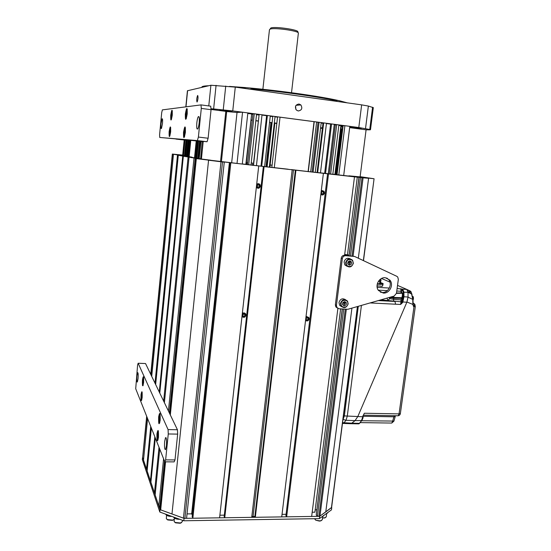 <?xml version="1.0" encoding="UTF-8"?>
<svg xmlns="http://www.w3.org/2000/svg" width="551" height="551" viewBox="0 0 551 551"><rect width="100%" height="100%" fill="white"/><g stroke="black" fill="none" stroke-linecap="round" stroke-linejoin="round"><path stroke-width="0.83" d="M297.554 40.264L291.686 91.308M262.875 89.283L269.46 29.713L269.983 29.169C273.482 27.288 298.938 30.835 298.373 33.108L298.353 33.26M270.334 28.68L270.796 28.032C274.308 26.159 299.544 29.83 297.802 31.944L298.125 32.729M291.94 89.076L297.292 42.523M229.994 86.459L245.601 87.595L244.878 88.174L239.582 87.726M229.974 86.397L229.553 86.411M201.9 87.168C201.742 86.383 204.022 85.908 208.739 85.742M340.477 101.894L340.008 100.888L347.247 102.844M340.008 100.888L337.06 100.227L336.971 100.819C318.905 96.88 281.747 91.604 251.022 88.732L250.712 88.064C281.547 90.915 319.077 96.253 337.06 100.227M250.712 88.064L245.601 87.595M250.96 89.324L251.022 88.732M337.012 100.468L336.971 100.819M343.273 102.286L340.511 101.611M205.606 86.473L201.59 87.395M185.832 106.86L187.423 90.763L210.902 85.247L235.284 87.12L361.649 104.869L368.371 106.061L373.316 107.645M227.226 110.71L219.622 110.069L224.519 110.93L232.102 111.564L227.226 110.71M216.075 85.302L213.63 108.946L210.964 108.74M213.63 108.946L232.756 110.923L358.797 127.529L369.749 129.478L370.492 129.733L369.576 129.85L366.084 129.816L349.651 127.618M335.621 174.481L341.372 129.588L340.876 129.588M276.816 123.507L274.288 123.183L274.832 123.252L269.866 167.249M272.091 122.79L269.542 122.563L270.913 122.742L265.975 166.739M361.194 128.61L349.72 127.205L361.194 128.61M341.303 126.089L342.75 126.179L341.338 125.842M320.565 128.073C322.073 128.183 322.08 128.128 320.586 127.887M277.539 117.143L275.004 116.84M272.786 116.578L270.252 116.282M258.86 114.987L256.518 114.725M252.916 114.339L251.642 114.202M251.008 120.008L252.275 120.18M255.864 120.641L258.205 120.944M269.57 122.356L272.104 122.659M274.322 122.928L276.85 123.224M320.599 127.736L322.431 127.887M340.938 129.086L342.205 129.12M342.495 126.758L341.255 126.489M322.982 123.307L321.164 123.031M298.222 110.978L296.348 110.021C294.585 106.66 295.488 104.662 299.035 104.015L300.867 104.931C302.678 108.292 301.796 110.31 298.222 110.978M295.839 109.36L295.611 106.061M197.038 102.011C196.493 100.392 196.666 98.25 197.561 95.571L197.699 95.468C198.25 97.066 198.078 99.208 197.182 101.901L197.038 102.011M271.836 167.47L277.573 116.826L280.032 117.149L274.281 167.745M267.125 166.884L272.828 116.199L275.045 116.495L269.322 167.18M261.704 166.237L267.373 115.483L270.293 115.868L264.611 166.567L256.387 165.61M210.806 160.293L242.288 164.046L247.847 112.914L242.55 112.211L237.02 163.495M253.529 165.314L259.149 114.401L262.021 114.78L256.449 165.644L252.096 165.231M248.687 164.77L254.28 113.761L256.587 114.064L250.974 165.107M260.981 166.133L266.629 115.517L267.373 115.483M245.842 164.343L251.669 113.912L246.159 164.37M247.785 113.458L251.352 113.933M231.654 162.786L237.04 112.411L242.55 112.211M221.433 161.443L226.695 111.536L237.033 112.494M220.545 161.36L225.814 111.364L226.695 111.536M201.425 159.019L203.195 141.717M211.033 109.463L225.814 111.364M196.666 141.049L194.964 157.848M194.524 157.793L196.218 140.994M197.527 141.152L195.825 157.951M195.419 157.903L197.127 141.104M197.995 141.208L196.287 158.013L196.817 158.109L198.532 141.27M210.813 160.217L196.493 158.385L200.612 158.833L202.183 141.628M198.801 158.523L200.536 141.483M199.228 158.571L200.97 141.524M200.054 141.442L198.319 158.468L197.788 158.295L199.517 141.387M252.103 165.183L247.399 164.542L252.971 113.837L254.28 113.761M253.308 165.293L259.115 114.691M261.994 115.069L266.615 115.676M280.025 117.184L314.036 121.661L308.099 171.568M310.681 171.857L316.632 121.971L314.235 121.654L308.298 171.588M313.12 172.132L319.084 122.294L321.219 122.577L315.248 172.367M317.686 172.559L320.468 172.876L326.467 123.266L323.664 122.901L317.686 172.559L315.571 172.408M344.898 125.697L343.115 125.704L337.047 174.674L338.81 174.949L344.898 125.697L349.809 126.344L343.686 175.562M330.662 174.054L336.709 124.616L338.886 124.905L332.811 174.35M325.545 173.448L331.571 123.941L334.292 124.299L328.258 173.758L320.475 172.849M316.611 122.122L318.044 122.308L312.107 172.015L291.217 169.563L295.357 170.149L254.865 516.487L253.067 516.507L293.49 169.935L288.111 169.309M318.044 122.308L319.084 122.294M343.032 126.372L342.55 126.324L336.599 174.577M360.099 176.974L366.084 129.816M342.157 129.533L341.379 129.526L335.841 174.495M322.369 128.424L320.544 128.19M271.643 122.728L266.684 166.829M336.682 124.857L334.243 124.684M329.312 173.889L335.332 124.678M338.817 125.435L341.351 125.711L335.345 174.46M334.905 174.515L340.911 125.711M324.642 173.324L330.641 123.947L331.571 123.941M317.066 172.504L323.01 123.1L323.63 123.183M326.433 123.548L330.621 124.099M258.185 121.075L255.85 120.772M252.262 120.311L250.994 120.146M182.643 155.478L184.172 140.064M188.132 156.684L189.771 140.264M190.185 140.305L188.538 156.725M187.347 156.594L188.986 140.202M189.351 140.23L187.712 156.636M185.48 156.36L186.961 156.243L186.493 156.153L188.098 140.126M188.573 140.168L186.961 156.243M182.65 155.396L178.786 154.996L183.442 155.582L184.984 140.133M184.433 155.713L179.984 155.272L185.191 155.912L186.748 140.285M185.191 155.912L185.653 155.995L187.23 140.05M186.341 140.25L184.785 155.857M184.427 155.816L185.983 140.223M188.965 156.773L190.618 140.34M188.986 156.78L190.639 140.34M188.105 156.677L189.751 140.264M196.838 141.07L195.13 157.868M189.131 156.794L190.784 140.353M335.738 173.152L335.573 174.474M363.357 260.582L374.074 178.751L360.134 176.678M373.929 178.744L348.921 175.824L360.113 176.878M331.592 507.567L325.772 511.907L351.924 308.119L325.772 511.907L319.959 516.094L317.383 516.363L343.728 309.035M358.322 258.219L368.585 178.283L358.322 258.219M332.825 174.274L329.085 173.861M332.832 174.192L337.074 174.626M338.81 174.949L368.585 178.283L363.081 177.815L353.115 255.974M350.498 255.754L360.437 177.525L363.081 177.815M360.437 177.525L295.357 170.149M312.114 172.015L315.565 172.408M315.165 510.068L316.804 509.579M337.887 308.422L311.652 516.452L286.651 516.824L328.513 173.923M354.575 256.456L345.704 255.719C343.879 255.76 342.756 256.725 342.336 258.619L336.441 305.454L336.902 307.513L339.003 308.739L347.826 309.29L394.158 296.059L396.458 293.318L398.345 279.357L397.712 277.008L396.816 276.32L354.575 256.456L344.595 255.265L354.486 176.85M295.935 170.238L255.327 517.293L281.726 516.9L323.396 173.345M344.279 304.703L344.671 301.624M349.417 264.26L349.851 260.878M286.651 516.824L285.907 515.681L327.597 173.772M317.383 516.363L316.233 514.792L342.343 308.946M342.936 304.276L343.177 302.375M348.046 263.97L348.342 261.615M349.1 255.636L359.038 177.305M316.481 512.795L342.247 308.939M342.832 304.345L343.073 302.423M347.943 264.039L348.246 261.663M349.01 255.63L349.065 255.203M349.079 255.085L358.956 177.222M340.635 308.835L314.897 512.196L312.183 512.23M357.317 177.016L347.495 254.645M347.44 255.072L347.385 255.499M286.072 514.297L282.036 514.352M255.072 514.744L255.561 515.275M269.949 167.256L270.204 165.038L272.084 165.272M252.282 165.197L252.516 163.055L251.215 162.91M270.121 164.956L272.091 165.217M180.873 155.017L182.677 155.141M182.677 155.086L172.311 154.066L180.177 155.079M247.027 164.453L247.241 162.455L247.64 162.504M185.653 155.995L186.5 156.091M187.919 156.656L187.746 156.298M187.381 156.257L186.968 156.209M185.508 156.105L192.092 157.173L182.725 156.085L178.29 155.224L184.11 155.905L173.469 154.294L180.184 154.962M180.873 154.969L182.663 155.224M183.442 155.582L184.44 155.692M189.179 156.284L189.048 156.787M185.191 155.85L184.792 155.809M182.808 156.091L159.335 392.174M154.893 436.922L151.236 474.652M182.904 156.105L159.418 392.346M154.969 437.115L151.311 474.872M183.008 156.119L159.501 392.512M155.045 437.315L151.484 475.12M151.553 475.451L155.203 437.714M159.666 392.856L183.214 156.14M151.559 475.706L155.286 437.907M159.749 393.028L183.311 156.153M159.776 393.09L183.345 156.202L184.86 156.374M177.484 155.072L154.996 383.165M150.726 426.467L146.504 469.3L143.494 460.333L147.585 418.567M173.469 154.294L151.718 376.361M178.29 155.224L155.657 384.536M151.36 428.058L147.11 471.105L150.437 480.995L154.831 436.771M182.725 156.085L159.273 392.043M172.566 154.115L150.981 374.832M146.876 416.79L142.654 457.599M147.289 469.307L146.504 469.3M143.687 458.322L142.819 458.315M199.586 158.674L193.883 157.944L198.326 158.399M199.586 158.64L200.433 158.771M209.635 160.279L215.441 161.016M209.642 160.217L207.761 160.045L209.876 160.334L208.567 160.21L171.981 513.959L160.685 509.861L159.707 508.587L164.515 461.104M169.391 413.03L195.185 158.495L215.448 160.947M195.185 158.495L205.688 159.694L190.777 157.503M183.345 156.202L190.784 157.428M184.854 156.353L188.166 156.883M188.38 156.911L188.924 157.028M190.019 157.228L188.924 157.014M196.287 158.013L190.129 157.242M196.817 158.109L197.809 158.227M159.969 505.935L158.819 505.949L155.134 494.991L159.742 449.106M164.398 402.678L189.027 157.304M158.819 505.949L163.592 458.776M168.42 411.018L193.986 158.268M155.341 492.918L154.445 492.925L159.019 447.288M163.647 401.107L188.098 157.125M154.445 492.925L150.898 482.373L155.313 437.983M288.125 169.212L264.611 166.567M251.828 516.528L253.067 516.507L293.49 169.935L264.046 166.595M192.402 514.379L191.886 514.386L229.409 162.593L264.053 166.547M229.409 162.593L191.665 513.842L187.037 513.904M224.271 162.152L186.569 518.319L184.881 518.346L183.449 518.119L220.992 161.774L224.271 162.152L220.317 161.56L229.12 162.538M220.992 161.774L208.567 160.21L171.981 513.959L183.449 518.119M247.427 164.501L242.302 163.95M258.715 166.037L219.594 517.823L192.85 518.229L192.168 516.576L229.939 162.731M230.828 162.889L192.85 518.229M264.087 166.643L224.746 517.747L224.167 516.576L263.35 166.519M292.188 169.818L251.731 517.348L224.746 517.747M224.326 515.157L219.883 515.219M258.24 188.07L256.305 187.726M256.346 187.333C258.157 188.862 259.514 188.497 260.416 186.231L260.038 184.654C259.032 183.497 257.916 183.387 256.683 184.31M256.745 183.745L259.232 184.206M256.621 184.881C258.509 183.421 259.714 183.869 260.23 186.224C259.204 188.414 257.93 188.6 256.408 186.775M257.372 185.343L257.241 186.486L258.137 187.154L259.149 186.686L259.28 185.542L258.391 184.874L257.372 185.343M322.183 194.785L320.806 194.71M320.84 194.413C322.555 195.495 323.768 195.02 324.477 193.002L323.981 191.252L321.267 190.86M321.323 190.398L323.072 190.887M321.212 191.3C323.003 190.377 324.036 190.942 324.319 192.995C323.554 194.93 322.411 195.261 320.889 193.993M321.598 192.141L321.467 193.256L322.307 193.904L323.285 193.449L323.416 192.333L322.576 191.679L321.598 192.141M242.722 316.859L241.979 316.543M241.979 316.508C243.769 317.893 245.105 317.479 245.987 315.275L245.801 314.111C244.871 312.754 243.707 312.582 242.302 313.595M242.406 312.713L245.367 313.877M242.24 314.194C244.093 312.713 245.285 313.085 245.801 315.317C244.796 317.459 243.542 317.686 242.034 316.012M242.977 314.6L242.86 315.695L243.735 316.302L244.734 315.806L244.858 314.711L243.983 314.104L242.977 314.6M306.046 320.537L305.557 320.42M305.55 320.468C307.244 321.426 308.436 320.923 309.132 318.96L308.863 317.617L305.963 317.052M306.06 316.274L308.284 317.314M305.908 317.521C307.672 316.556 308.691 317.052 308.973 319.001C308.223 320.882 307.1 321.254 305.591 320.103M306.287 318.306L306.156 319.373L306.99 319.959L307.954 319.477L308.085 318.409L307.251 317.817L306.287 318.306M331.606 507.45L319.67 516.328L184.048 518.36L160.059 509.654L142.647 457.482M184.048 518.36L183.793 520.771L159.818 512.031L142.344 459.596L142.551 457.516M160.059 509.654L159.818 512.031M319.67 516.328L319.38 518.629L183.793 520.771M331.75 507.629L331.461 509.868L319.38 518.629M344.699 254.417L349.169 255.12M349.155 255.209L344.65 254.837M342.336 258.619L341.241 258.157C341.654 256.27 342.777 255.306 344.595 255.265L345.704 255.719M341.241 258.157L335.373 304.827L335.828 306.879L337.288 307.981M386.74 277.98L388.655 279.598C392.829 284.261 388.235 293.215 382.05 292.478L380.328 292.12M349.251 261.167L347.895 264.067M344.161 301.879L342.612 304.469M383.262 293.049L378.523 290.501C374.494 285.762 379.171 276.933 385.301 277.711L389.894 280.122C394.082 284.805 389.467 293.793 383.262 293.049M348.728 264.7C350.202 263.846 350.684 262.613 350.181 261.002M343.335 305.247C344.816 304.586 345.429 303.456 345.174 301.865M353.053 263.282C352.633 267.903 345.532 267.345 346.276 262.737C346.703 258.102 353.811 258.688 353.053 263.282M351.311 264.246L351.593 262.062L349.947 260.823L348.025 261.773L347.743 263.957L349.389 265.196L351.311 264.246M353.349 263.24C351.807 267.194 349.479 267.972 346.352 265.568L345.622 262.62C347.137 258.688 349.458 257.896 352.585 260.251L353.349 263.24M347.075 266.298L344.823 264.893L344.093 261.959C345.181 258.55 347.247 257.517 350.278 258.867M347.867 303.945C347.454 308.505 340.38 308.064 341.117 303.511C341.537 298.931 348.618 299.407 347.867 303.945M346.131 304.923L346.407 302.768L344.768 301.576L342.853 302.533L342.577 304.696L344.223 305.888L346.131 304.923M348.163 303.876C346.538 307.892 344.175 308.629 341.076 306.094L340.463 303.381C342.075 299.386 344.423 298.628 347.523 301.115L348.163 303.876M346.193 304.462L345.808 305.089M341.551 306.673L339.581 305.233L338.975 302.527C340.236 298.911 342.412 297.967 345.498 299.689M203.436 141.738L190.983 140.367L203.464 141.435M187.003 140.305L175.989 139.093L187.03 140.03M200.991 104.897L210.723 106.191L211.061 109.69L208.12 138.246L207.066 141.738L159.721 137.454L197.368 140.581L198.388 137.068L201.294 108.416L200.991 104.897L162.359 109.883L161.698 112.693L159.597 134.678L159.721 137.454M187.202 108.891L186.348 108.988M172.284 110.606L171.588 110.682M199.173 122.79C198.835 125.821 198.346 127.86 197.719 128.913C196.783 129.595 196.487 127.577 196.831 122.845C197.168 119.815 197.651 117.776 198.284 116.709C199.228 116.006 199.524 118.031 199.173 122.79M162.469 123.665L161.45 128.535C160.906 128.858 160.768 127.247 161.037 123.699L162.056 118.823C162.6 118.486 162.738 120.097 162.469 123.665M183.524 132.24C183.435 139.389 184.062 139.41 185.405 132.309C185.48 125.146 184.854 125.125 183.524 132.24M185.336 114.016C185.253 121.13 185.887 121.075 187.237 113.857C187.306 106.736 186.672 106.791 185.336 114.016M169.123 131.723C169.005 138.191 169.515 138.205 170.658 131.779C170.769 125.304 170.252 125.284 169.123 131.723M170.72 115.228C170.603 121.668 171.127 121.619 172.277 115.097C172.38 108.657 171.864 108.699 170.72 115.228M201.294 108.416L211.061 109.69M198.388 137.068L208.12 138.246M197.368 140.581L207.066 141.738M184.613 136.648L184.399 136.868C183.91 136.738 183.786 135.209 184.02 132.281L184.833 128.252L185.487 128.032M185.081 133.838L185.088 129.292L184.199 133.797L184.489 135.326L185.081 133.838M184.199 133.797L185.06 133.907M184.495 130.794L185.377 130.897M186.417 118.341L186.204 118.561C185.721 118.437 185.597 116.936 185.832 114.043L186.672 109.897L187.326 109.677M186.913 115.462L186.913 110.944L186.018 115.524L186.314 117.012L186.913 115.462M186.018 115.524L186.844 115.634M186.314 112.5L187.195 112.618M169.956 135.801L169.832 135.911C169.433 135.78 169.343 134.396 169.556 131.765L170.28 128.032L170.748 127.804M170.417 133.17L170.452 129.058L169.694 133.135L169.922 134.513L170.417 133.17M169.694 133.135L170.397 133.218M169.956 130.415L170.672 130.497M171.554 119.236L171.43 119.347C171.037 119.223 170.948 117.859 171.154 115.255L171.905 111.426L172.373 111.199M172.029 116.543L172.064 112.459L171.299 116.598L171.526 117.942L172.029 116.543M171.299 116.598L171.981 116.688M171.561 113.864L172.284 113.954M168.076 429.587L177.443 429.739L177.656 434.119L174.998 459.927L174.137 461.883L164.811 461.834L165.637 459.871L168.262 433.974L168.076 429.587L138.149 363.254L137.592 365.113L135.711 388.737L164.811 461.834M177.443 429.739L145.54 363.543L138.149 363.254M143.053 385.142L143.005 385.741M166.436 445.752L165.576 449.575C164.611 449.768 164.301 447.081 164.646 441.516L165.514 437.68C166.478 437.46 166.781 440.153 166.436 445.752M138.046 378.675L137.364 382.036C136.793 382.105 136.648 380.1 136.923 376.023L137.612 372.655C138.184 372.566 138.329 374.57 138.046 378.675M156.945 433.789C156.78 441.633 157.29 442.866 158.454 437.48C158.612 429.601 158.109 428.368 156.945 433.789M158.64 416.825C158.481 424.649 158.991 425.813 160.169 420.323C160.32 412.472 159.811 411.308 158.64 416.825M141.008 394.805C140.829 401.555 141.214 402.492 142.158 397.615C142.337 390.845 141.951 389.908 141.008 394.805M142.447 379.914C142.268 386.644 142.661 387.525 143.618 382.573C143.79 375.823 143.398 374.942 142.447 379.914M168.262 433.974L177.656 434.119M165.637 459.871L174.998 459.927M142.544 385.666L143.005 385.679M159.776 422.824L159.563 423.078C158.991 422.686 158.833 420.702 159.087 417.141L159.597 414.476L160.162 414.338M159.935 420.812L159.997 415.75L159.494 416.342L159.218 419.159L159.432 421.391L159.935 420.812M159.218 419.159L160.1 419.173M159.494 416.342L160.059 416.356M158.082 439.891L157.868 440.139C157.297 439.719 157.138 437.714 157.393 434.112L157.889 431.516L158.44 431.378M158.227 437.907L158.295 432.817L157.8 433.362L157.517 436.158L157.731 438.431L158.227 437.907M157.517 436.158L158.406 436.172M157.8 433.362L158.344 433.368M143.232 385.053L143.129 385.149C142.709 384.832 142.606 383.165 142.826 380.156L143.653 377.456M143.46 383.117L143.549 378.771L142.916 381.857L143.067 383.723L143.46 383.117M142.916 381.857L143.584 381.877M143.15 379.384L143.597 379.405M141.793 400.019L141.69 400.116C141.27 399.785 141.166 398.097 141.387 395.06L142.192 392.415M142.013 398.111L142.096 393.751L141.469 396.782L141.621 398.676L142.013 398.111M141.469 396.782L142.137 396.803M141.71 394.323L142.144 394.337M321.46 517.12L323.761 515.75M325.489 514.193L327.749 512.864M165.679 514.166L165.72 514.324C166.56 515.708 168.606 516.411 171.857 516.418M173.579 517.045L173.62 517.21C174.495 518.608 176.561 519.317 179.826 519.324M322.5 518.133L325.517 517.603M322.535 517.878L324.87 517.809L326.254 516.783M315.096 519.552L315.813 520.213L319.47 521.094L321.55 520.509M315.813 520.213L319.683 520.853L320.875 520.723L322.307 519.669M315.503 519.841L314.566 518.705M174.674 522.141L175.555 522.83L180.218 523.264L181.458 522.651M174.378 518.092L174.109 521.453L175.246 522.486L180.563 522.982L182.278 521.632M166.884 519.283L167.745 519.958L172.429 520.371L173.648 519.765M166.581 515.288L166.319 518.594L167.435 519.614L172.78 520.089L174.254 519.297M380.824 299.868L400.949 301.796L400.639 304.448L402.595 302.575L401.865 302.258L400.639 304.448L395.597 304.221L394.95 301.445L378.303 300.591M361.422 305.406L347.275 416.232L345.966 420.282L355.03 420.627L351.896 423.189L342.564 422.658M342.984 419.401L345.966 420.282L343.493 423.437L342.453 423.499M363.378 415.247L361.394 420.819L359.438 423.34L351.896 423.189L351.056 423.726L349.486 423.664L351.09 423.705L355.051 420.613L357.806 416.563L406.934 302.031L408.05 297.147L408.022 292.319L408.05 297.017L403.938 296.782L403.931 292.058L402.691 289.199L397.113 288.483M408.05 297.017L406.845 302.237L357.819 416.528L344.347 415.922L342.922 419.883M357.819 416.528L355.03 420.627M406.845 302.237L402.857 301.962L403.938 296.782L403.229 296.906L403.222 292.188L402.134 289.571L402.691 289.199L406.796 289.413L408.022 292.305L411.597 293.986L412.733 299.303L412.913 304.765L413.539 306.542L412.885 303.615M402.464 289.096L401.906 289.468L400.859 288.696L401.066 292.905L401.81 293.263C402.561 293.607 402.595 295.04 401.906 297.554L400.928 299.861L400.949 301.796L401.541 301.438L401.865 302.258L403.229 296.906M402.134 289.571L401.541 291.307L396.768 291.031M396.451 293.373L401.81 293.263L402.347 292.898L401.583 292.533L401.541 291.307M402.347 292.898C403.187 293.277 403.27 294.888 402.595 297.74L393.724 297.464L393.462 299.31L400.928 299.861M401.541 301.438L402.595 297.74M403.222 292.188L408.022 292.305M381.554 278.482L389.963 282.119L381.554 278.482M397.533 285.397L406.796 289.413L397.533 285.397M377.029 286.093L378.668 285.983M381.244 286.458L380.679 286.196L381.244 286.458M401.651 293.173L396.465 293.284M393.765 296.176L393.724 297.464L390.68 297.058M388.042 300.267L389.867 298.642L393.462 299.31L393.8 301.369M395.143 416.673L393.875 416.797L392.67 421.205L391.754 423.065L391.141 423.058M394.344 415.716L393.875 416.797L363.199 416.274M413.216 303.146L413.884 303.456C414.531 303.945 414.566 305.047 413.98 306.742L399.048 413.877L398.208 415.785L397.629 415.771M409.648 291.197L409.09 290.535L410.371 291.135L410.888 291.796M406.893 289.461L409.813 290.825C410.385 290.79 410.977 291.844 411.597 293.986L412.954 299.455M363.247 415.55L364.328 413.243L399.048 413.877L400.37 413.525C400.178 414.71 399.454 415.468 398.208 415.785L363.515 415.178L363.639 414.676L363.247 415.55M362.93 415.729L362.792 416.735L357.806 416.563M409.848 293.173L409.62 291.183M413.126 303.608L412.961 299.482L408.05 297.147M413.884 303.456L414.848 304.304L415.302 306.611L413.539 306.542L413.133 303.622M413.236 304.558L406.934 302.031M413.002 299.117L413.353 299.317L412.954 299.358L413.367 298.546M379.804 279.688L380.955 279.391L380.624 279.033M379.839 279.653L380.583 279.061M379.095 280.411L380.865 280.039C381.34 280.934 380.603 281.396 378.647 281.409L379.866 281.361L379.611 284.082L377.235 284.089M380.3 282.877L380.541 281.224L379.866 281.354M380.493 282.835L380.734 281.058M380.162 281.32L379.901 282.684M379.901 281.919L380.073 281.334M382.635 284.536L382.47 286.258L383 284.474L379.501 283.972M377.221 284.137L381.03 284.419M382.47 286.258L377.022 285.866M379.687 282.691L379.901 281.354M380.886 282.718L383.103 283.531L379.632 283.104M382.986 284.433L383.103 283.531M381.168 282.794L379.646 283.028M187.595 90.639L185.99 106.839M372.586 107.231L369.749 129.478M368.371 106.061L365.52 128.569M361.649 104.869L358.797 127.529M235.284 87.12L232.756 110.923M225.738 86.046L223.245 109.835M210.902 85.247L208.774 105.93M331.426 507.836L357.42 306.549M346.331 309.194L319.959 516.094M362.028 177.704L352.075 255.884M345.298 309.132L318.912 516.342M255.134 514.861L295.439 170.163M142.633 457.785L146.69 416.322M150.788 374.425L172.332 154.073L150.767 374.398M196.335 158.674L170.321 414.958M165.555 461.841L160.685 509.861M195.502 158.557L169.646 413.567M164.763 461.731L159.942 509.296M184.881 518.346L222.514 161.953M336.441 305.454L335.373 304.827M343.452 415.764L344.347 415.922L358.288 306.301M386.871 298.139L387.918 300.212L389.867 298.642L390.046 297.237M387.353 290.632L378.255 290.129M370.086 302.933L395.597 304.221M402.595 302.575L402.857 301.962L402.127 301.645M389.357 288.042L377.153 287.36M401.066 292.905L396.5 293.022M401.562 298.366L393.621 298.215L390.012 297.512M389.164 297.485L389.75 298.587M407.974 291.52L409.751 292.299M393.937 421.074L361.683 420.737M359.872 423.037L358.887 423.864L357.585 423.836M361.828 420.537L355.051 420.613M407.334 289.819L409.221 290.632M411.005 291.617L411.776 294.31M400.377 413.484L415.302 306.611M363.226 415.688L363.15 416.639C363.171 417.741 362.668 419.111 361.642 420.764L358.887 423.864L351.09 423.705M410.102 291.396L411.225 292.65M412.21 295.99L412.988 298.67M377.318 283.758L379.549 283.731M298.373 33.108L291.52 92.726M373.323 107.583L370.492 129.733M300.867 104.931L296.032 105.324M331.585 507.616L357.565 306.508M363.495 260.651L374.074 178.751M142.626 457.667L146.676 416.28M259.686 184.564L260.038 184.654M323.589 191.169L323.981 191.252M245.285 313.657L245.801 314.111M308.209 317.169L308.863 317.617M388.655 279.598L389.894 280.122M336.902 307.513L335.828 306.879M344.823 264.893L346.352 265.568M339.581 305.233L341.076 306.094M198.284 116.709L199.007 116.805M162.056 118.823L162.407 118.864M165.514 437.68L166.044 437.687M142.31 382.194L142.709 382.208M323.74 515.888L323.802 515.419M327.735 512.995L327.79 512.526M324.511 518.071L324.87 517.809M326.619 513.945L326.24 516.893M320.517 520.984L320.875 520.723M322.666 516.838L322.287 519.786M180.218 523.264L180.563 522.982M175.555 522.83L175.246 522.486M182.422 520.275L182.264 521.776M172.429 520.371L172.78 520.089M167.745 519.958L167.435 519.614M342.467 423.409L351.056 423.726M395.446 415.736L393.924 421.136L391.747 423.065L360.202 422.61M411.976 294.014L411.969 294.847M407.54 290.108L409.414 290.921M409.978 290.949L411.817 294.138M409.786 293.146L409.359 290.818M413.202 304.338L413.188 303.622M412.341 296.066C413.071 296.162 413.443 297.017 413.457 298.621M413.353 299.317L413.078 300.116M380.858 280.094L380.955 279.391"/></g></svg>
